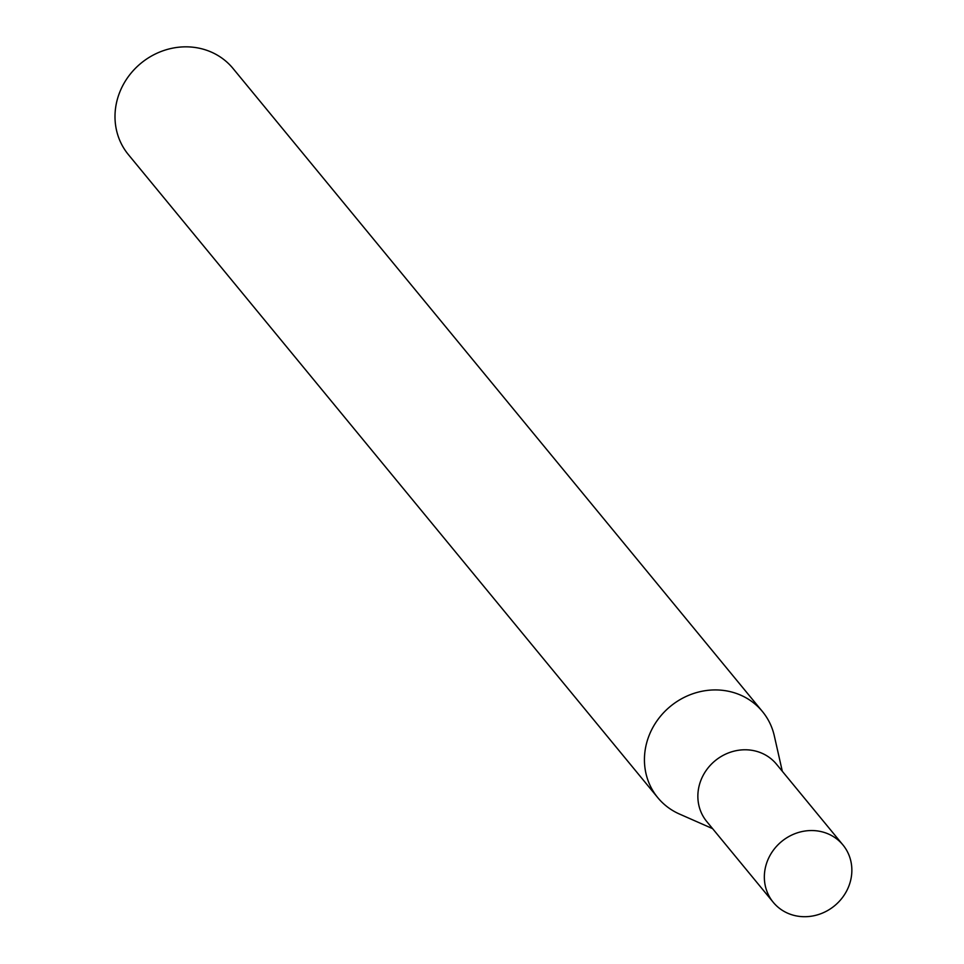 <?xml version="1.0" encoding="UTF-8"?>
<svg xmlns="http://www.w3.org/2000/svg" width="964" height="964" viewBox="0 0 964 964"><rect width="100%" height="100%" fill="white"/><g stroke="black" fill="none" stroke-linecap="round" stroke-linejoin="round"><path stroke-width="1.45" d="M842.946 844.946L776.466 764.175A45.139 41.633 140.5 0 0 736.086 750.691A45.139 41.633 140.5 0 0 701.25 779.442A45.139 41.633 140.5 0 0 706.769 821.557L773.261 902.316A45.139 41.633 140.5 0 0 813.64 915.8A45.139 41.633 140.5 0 0 848.477 887.049A45.139 41.633 140.5 0 0 842.946 844.946A45.139 41.633 140.5 0 0 802.566 831.45A45.139 41.633 140.5 0 0 767.73 860.201A45.139 41.633 140.5 0 0 773.261 902.316M782.31 771.284L774.321 735.906A67.769 62.515 140.5 0 0 762.452 711.553A67.769 62.515 140.5 0 0 701.816 691.296A67.769 62.515 140.5 0 0 649.519 734.46A67.769 62.515 140.5 0 0 657.809 797.698A67.769 62.515 140.5 0 0 679.439 814.026L712.625 828.654M762.452 711.553L233.011 68.456A67.769 62.515 140.5 0 0 172.387 48.2A67.769 62.515 140.5 0 0 120.078 91.363A67.769 62.515 140.5 0 0 128.381 154.602L657.809 797.698"/></g></svg>

